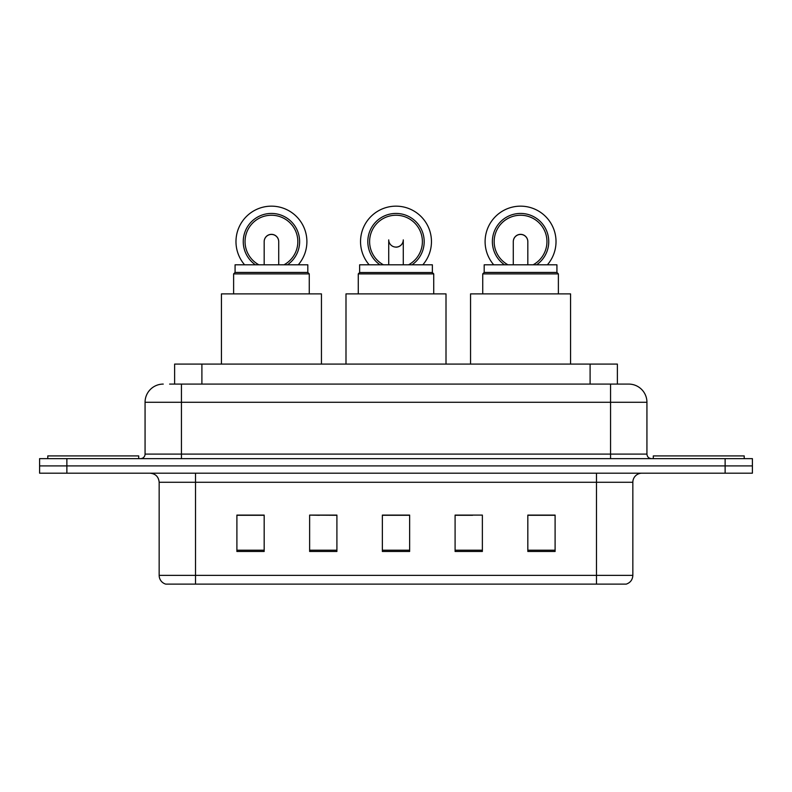 <?xml version="1.0" encoding="UTF-8"?>
<svg xmlns="http://www.w3.org/2000/svg" width="792" height="792" viewBox="0 0 792 792"><rect width="100%" height="100%" fill="white"/><g stroke="black" fill="none" stroke-linecap="round" stroke-linejoin="round"><path stroke-width="1.19" d="M319.374 515.285L309.632 515.097L309.632 551.47L336.907 551.47L336.907 515.097L309.632 515.097L336.907 515.285M174.626 384.09L174.626 364.082L617.374 364.082L617.374 384.09M170.032 384.09L622.383 384.09M169.617 384.09L181.437 384.09L181.437 402.267L145.065 402.267L145.065 454.093A4.544 4.544 0 0 1 140.521 458.637M163.251 384.09A18.186 18.186 0 0 0 145.065 402.267M628.749 384.09A18.186 18.186 0 0 1 646.935 402.267L610.563 402.267L610.563 384.09L628.472 384.09M646.935 402.267L646.935 454.093C647.203 456.855 648.717 458.37 651.479 458.637M66.874 458.637L39.6 458.637L39.6 465.914L66.874 465.914L39.6 465.914L39.6 473.19L66.874 473.19L66.874 465.914L725.125 465.914L66.874 465.914L66.874 458.637L725.125 458.637L725.125 465.914L752.4 465.914L725.125 465.914L725.125 473.19L66.874 473.19M725.125 473.19L752.4 473.19L752.4 458.637L725.125 458.637M632.838 575.378C632.59 579.734 630.412 582.645 626.294 584.11L596.475 584.11L596.475 575.378L632.838 575.378L632.838 482.278A9.088 9.088 0 0 1 641.936 473.19M596.475 584.11L165.706 584.11A9.088 9.088 0 0 1 159.162 575.378L159.162 482.278C158.618 476.754 155.588 473.725 150.064 473.19M555.103 551.47L555.103 515.097L527.828 515.097L527.828 551.47L555.103 551.47M482.368 551.47L482.368 515.097L455.093 515.097L455.093 551.47L482.368 551.47M264.172 551.47L264.172 515.097L236.897 515.097L236.897 551.47L264.172 551.47M409.642 551.47L409.642 515.097L382.358 515.097L382.358 551.47L409.642 551.47M159.162 575.378L195.525 575.378L195.525 584.11L183.229 584.11M580.12 584.11L211.88 584.11M455.093 515.285L472.626 515.285M409.642 515.285L382.358 515.285M264.172 515.285L236.897 515.285M555.103 515.285L527.828 515.285M138.699 458.637L138.699 455.915L47.787 455.915L47.787 458.637M432.363 272.527L359.637 272.527L359.637 264.805L432.363 264.805L432.363 272.527L433.729 273.893L358.271 273.893L358.271 293.891M433.729 273.893L433.729 293.891M359.637 272.527L358.271 273.893M446.005 364.082L446.005 293.891L345.995 293.891L345.995 364.082M388.783 240.748A7.276 7.276 0 0 0 403.217 240.748A7.276 7.276 0 0 1 396 247.163M369.171 264.805A35.462 35.462 0 0 1 396 206.158A35.462 35.462 0 0 1 422.829 264.805M408.553 264.805A26.364 26.364 0 0 0 396 215.246A26.364 26.364 0 0 0 383.447 264.805M412.028 264.805A28.185 28.185 0 0 0 396 213.434A28.185 28.185 0 0 0 379.972 264.805M235.075 272.438L307.811 272.438L307.811 264.805L235.075 264.805L235.075 272.438L233.62 273.893L309.266 273.893L307.811 272.438M309.266 293.891L309.266 273.893M233.62 293.891L233.62 273.893M321.443 364.082L321.443 293.891L221.433 293.891L221.433 364.082M264.172 241.659A7.276 7.276 0 0 1 271.438 234.432A7.276 7.276 0 0 0 264.172 241.659M271.438 234.432A7.276 7.276 0 0 1 278.715 241.659A7.276 7.276 0 0 0 271.438 234.432A7.276 7.276 0 0 1 278.715 241.659A7.276 7.276 0 0 0 271.438 234.432M244.609 264.805A35.462 35.462 0 0 1 271.438 206.158A35.462 35.462 0 0 1 298.267 264.805M284.001 264.805A26.364 26.364 0 0 0 271.438 215.246A26.364 26.364 0 0 0 258.885 264.805M287.466 264.805A28.185 28.185 0 0 0 271.438 213.434A28.185 28.185 0 0 0 255.41 264.805M264.172 241.619A7.276 7.276 0 0 1 271.438 234.343A7.276 7.276 0 0 1 278.715 241.619M484.189 272.438L556.924 272.438L556.924 264.805L484.189 264.805L484.189 272.438L482.734 273.893L558.38 273.893L556.924 272.438M558.38 293.891L558.38 273.893M482.734 293.891L482.734 273.893M570.567 364.082L570.567 293.891L470.557 293.891L470.557 364.082M513.285 241.659A7.276 7.276 0 0 1 520.562 234.432A7.276 7.276 0 0 0 513.285 241.659M520.562 234.432A7.276 7.276 0 0 1 527.828 241.659A7.276 7.276 0 0 0 520.562 234.432A7.276 7.276 0 0 1 527.828 241.659A7.276 7.276 0 0 0 520.562 234.432M493.733 264.805A35.462 35.462 0 0 1 520.562 206.158A35.462 35.462 0 0 1 547.391 264.805M533.115 264.805A26.364 26.364 0 0 0 520.562 215.246A26.364 26.364 0 0 0 507.999 264.805M536.59 264.805A28.185 28.185 0 0 0 520.562 213.434A28.185 28.185 0 0 0 504.534 264.805M513.285 241.619A7.276 7.276 0 0 1 520.562 234.343A7.276 7.276 0 0 1 527.828 241.619M744.213 458.637L744.213 455.915L653.301 455.915L653.301 458.637M201.901 384.09L201.901 364.082M590.099 384.09L590.099 364.082M181.437 458.637L181.437 454.093L646.935 454.093M145.065 454.093L181.437 454.093L181.437 402.267L610.563 402.267L610.563 458.637M596.475 473.19L596.475 482.278L159.162 482.278M632.838 482.278L596.475 482.278L596.475 575.378L195.525 575.378L195.525 473.19M409.642 550.202L382.358 550.202M336.907 550.202L309.632 550.202M264.172 550.202L236.897 550.202M482.368 550.202L455.093 550.202M555.103 550.202L527.828 550.202M388.724 264.805L388.724 239.887M403.276 264.805L403.276 239.887M264.172 264.805L264.172 241.709M278.715 264.805L278.715 241.709M513.285 264.805L513.285 241.709M527.828 264.805L527.828 241.709"/></g></svg>
